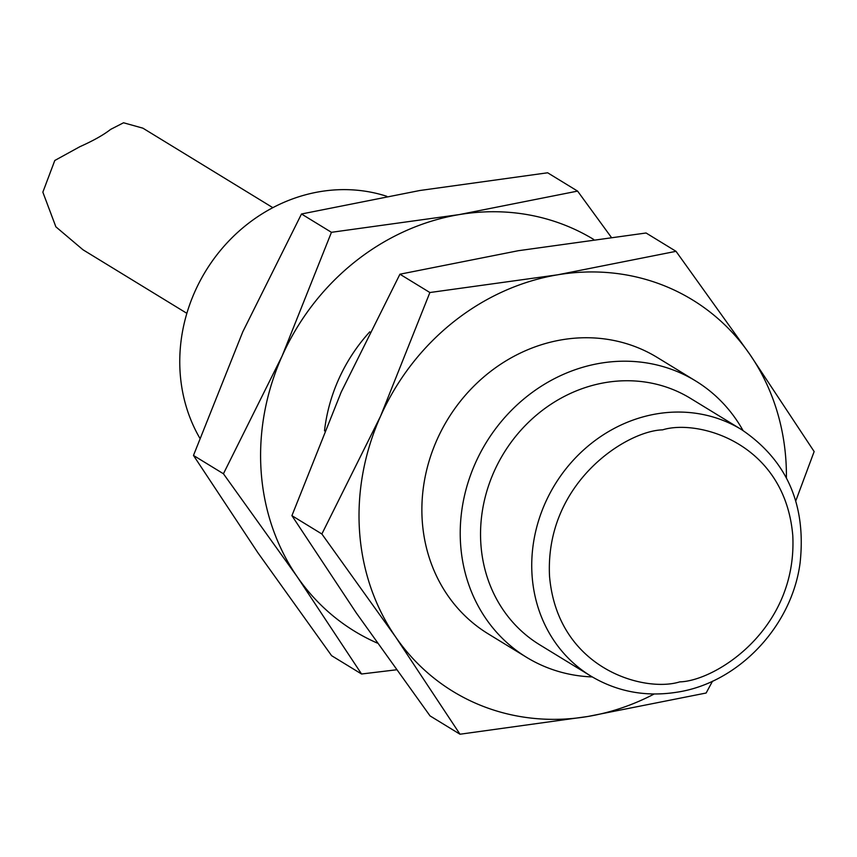 <?xml version="1.0" encoding="UTF-8"?>
<svg xmlns="http://www.w3.org/2000/svg" width="857" height="857" viewBox="0 0 857 857"><rect width="100%" height="100%" fill="white"/><g stroke="black" fill="none" stroke-linecap="round" stroke-linejoin="round"><path stroke-width="1.29" d="M386.828 196.317A161.994 146.451 121.5 0 0 319.982 191.647A161.994 146.451 121.5 0 0 199.777 438.088M331.605 655.68L257.839 552.679L193.478 455.442L242.777 331.83L301.493 213.993L419.855 190.5L547.634 172.782L577.586 191.1L459.234 214.593L331.445 232.311L282.157 355.923L223.431 473.76L297.208 576.761L361.558 673.998L331.605 655.68M193.478 455.442L223.431 473.76M361.558 673.998L396.416 669.799M301.493 213.993L331.445 232.311M611.223 237.207L577.586 191.1M377.359 643.104A229.494 207.48 -58.5 0 1 297.208 576.761A229.494 207.48 -58.5 0 1 282.157 355.923A229.494 207.48 -58.5 0 1 459.234 214.593A229.494 207.48 -58.5 0 1 593.719 239.467M369.774 331.83A161.994 146.451 121.5 0 0 324.503 430.867M430.043 715.895L356.266 612.894L291.916 515.657L341.215 392.056L399.93 274.208L518.292 250.715L646.071 232.997L676.023 251.326L557.661 274.808L429.882 292.526L380.583 416.138L321.868 533.986L395.645 636.987L459.995 734.224L430.043 715.895M291.916 515.657L321.868 533.986M459.995 734.224L587.773 716.495L706.136 693.013L712.531 681.165M399.93 274.208L429.882 292.526M795.778 500.895L814.15 451.564L749.8 354.327L676.023 251.326M142.873 128.164L123.537 122.776L110.607 129.407C103.579 134.924 93.317 140.687 79.83 146.718L54.794 160.484L42.85 192.172L55.866 226.816L83.011 249.794L186.869 313.33M654.18 693.999A229.494 207.48 -58.5 0 1 587.773 716.495A229.494 207.48 -58.5 0 1 395.645 636.987A229.494 207.48 -58.5 0 1 380.583 416.138A229.494 207.48 -58.5 0 1 557.661 274.808A229.494 207.48 -58.5 0 1 749.8 354.327A229.494 207.48 -58.5 0 1 786.405 477.863M695.605 380.926L657.255 357.465A161.994 146.451 121.5 0 0 562.096 339.758A161.994 146.451 121.5 0 0 427.032 468.554A161.994 146.451 121.5 0 0 488.179 633.837L526.53 657.298A161.994 146.451 -58.5 0 1 460.595 544.302A161.994 146.451 -58.5 0 1 600.446 363.218A161.994 146.451 -58.5 0 1 695.605 380.926A161.994 146.451 -58.5 0 1 743.019 430.514M592.262 676.934A161.994 146.451 -58.5 0 1 526.53 657.298M605.567 382.543A144.447 130.585 121.5 0 0 485.137 497.381A144.447 130.585 121.5 0 0 539.664 644.764L590.859 676.077A144.447 130.585 -58.5 0 1 536.332 528.694A144.447 130.585 -58.5 0 1 656.762 413.856A144.447 130.585 -58.5 0 1 741.616 429.646L690.431 398.334A144.447 130.585 121.5 0 0 605.567 382.543M679.74 681.883C644.518 692.906 557.543 669.231 549.53 576.236C544.827 482.695 626.638 430.75 662.568 429.86C697.802 418.837 784.766 442.523 792.779 535.507C797.481 629.059 715.67 680.994 679.74 681.883M142.883 128.164L272.847 207.673M590.859 676.077C617.126 691.76 645.857 697.127 677.051 692.188C738.188 683.008 791.847 626.478 800.095 562.899C806.394 504.752 786.897 460.338 741.616 429.646"/></g></svg>
